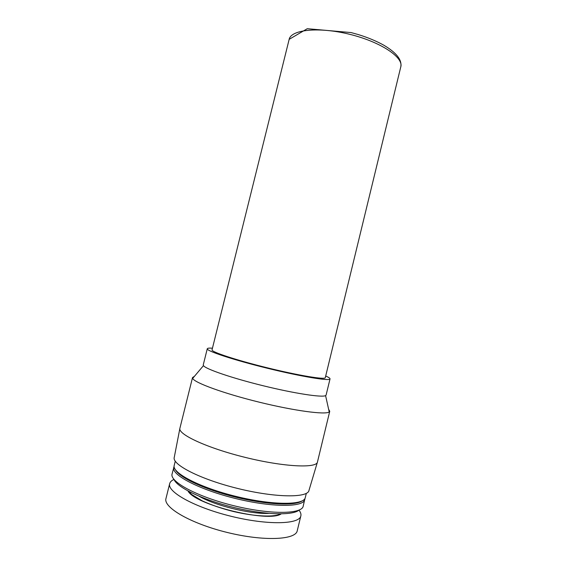 <?xml version="1.0" encoding="UTF-8"?>
<svg xmlns="http://www.w3.org/2000/svg" width="567" height="567" viewBox="0 0 567 567"><rect width="100%" height="100%" fill="white"/><g stroke="black" fill="none" stroke-linecap="round" stroke-linejoin="round"><path stroke-width="0.85" d="M298.986 510.13C300.623 512.235 301.247 514.156 300.85 515.885L297.243 530.755C295.761 539.933 263.839 541.506 227.232 532.463C190.597 523.518 163.041 507.337 165.975 498.513L169.668 483.665C170.121 481.943 171.56 480.532 173.984 479.427C177.166 487.422 202.639 499.832 233.398 507.359C264.144 514.935 292.466 515.743 298.965 510.137M300.85 515.885C299.518 524.411 267.78 525.347 231.201 516.31C194.594 507.366 166.896 491.837 169.668 483.665M304.918 498.513L303.21 506.14C301.991 514.234 270.367 514.744 233.802 505.714C197.217 496.777 169.427 481.674 172.092 473.934L174.112 466.386M304.819 499.513L304.295 500.704C300.503 507.43 269.935 507.004 235.567 498.521C201.186 490.115 173.892 476.33 173.651 468.611L173.736 467.321M302.055 500.937C295.074 506.033 266.667 504.8 235.886 497.216C205.098 489.682 179.349 477.612 175.522 469.859M306.308 493.375L305.287 497.592C304.153 505.31 272.628 505.452 236.078 496.43C199.513 487.492 171.645 472.765 174.211 465.394L175.26 461.191M317.357 462.332L308.994 490.349C308.101 497.996 275.76 497.861 238.02 488.548C200.257 479.321 171.532 464.451 174.282 457.257L179.852 428.553M317.477 461.928L317.456 462.013C316.691 468.434 284.067 466.974 245.646 457.498C207.203 448.093 177.613 434.272 179.909 428.234L192.525 377.558L194.453 376.311M328.619 409.268L329.753 411.266L329.221 411.961C325.642 414.952 294.769 410.919 259.232 402.173C223.689 393.463 194.46 382.732 192.674 378.416L192.525 377.558M325.699 376.006C328.69 377.317 330.129 378.281 330.029 378.898L326.103 395.079L325.586 395.617C322.198 397.673 294.727 393.519 263.258 385.773C231.783 378.054 205.516 369.011 203.468 365.623L203.255 364.9L207.274 348.748C207.472 348.152 209.202 347.968 212.455 348.188M330.029 378.898C330.107 381.322 301.694 376.694 267.553 368.295C233.406 359.925 206.083 350.86 207.274 348.748M325.295 377.679C325.338 379.911 299.064 375.623 267.652 367.891C236.241 360.194 210.959 351.823 212.037 349.86L289.163 39.35C290.999 29.654 318.689 26.628 349.598 34.282C380.535 41.823 403.669 57.331 400.805 66.771L325.295 377.679M281.182 513.886C268.737 522.98 194.842 504.828 188.024 491.008M268.659 513.383C250.366 514.262 215.162 505.615 199.357 496.366M280.467 513.893C275.491 516.984 257.631 517.111 233.873 511.618C222.399 508.797 211.874 505.225 202.313 500.895L191.667 494.481L188.655 491.341M174.494 468.073L173.651 468.611M303.799 499.832L304.295 500.704M329.753 411.266L317.456 462.013M203.468 365.623L192.674 378.416M325.586 395.617L329.221 411.961M400.805 66.771C402.067 59.854 396.418 52.674 383.852 45.232C376.573 41.15 368.068 37.599 358.351 34.587L351.065 32.567L307.264 28.704L289.163 39.35"/></g></svg>

